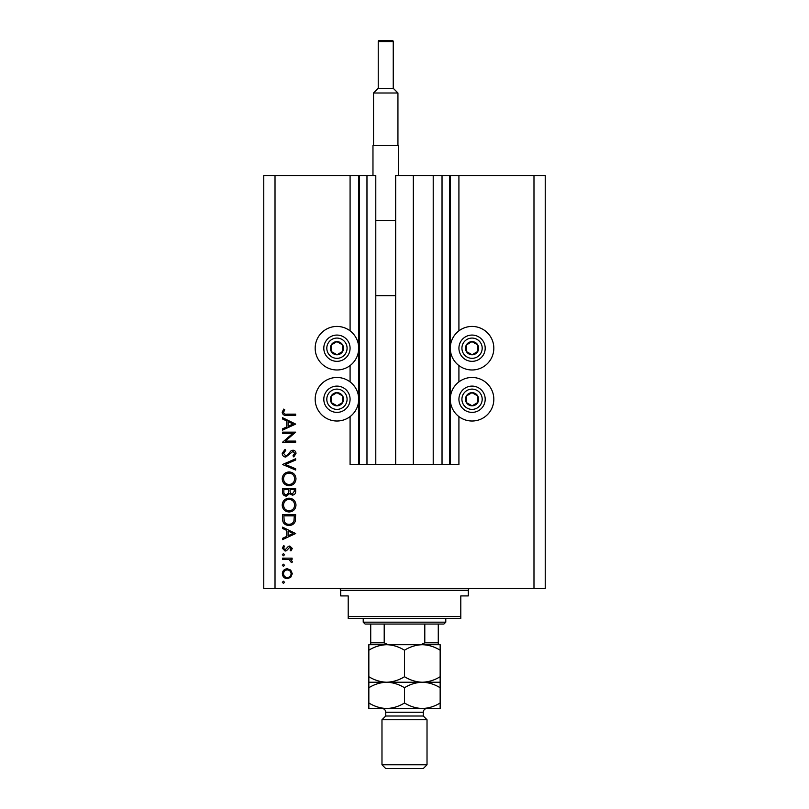 <?xml version="1.0" encoding="UTF-8"?>
<svg xmlns="http://www.w3.org/2000/svg" width="809" height="809" viewBox="0 0 809 809"><rect width="100%" height="100%" fill="white"/><g stroke="black" fill="none" stroke-linecap="round" stroke-linejoin="round"><path stroke-width="1.21" d="M442.027 175.563L442.027 464.548L449.541 464.548L449.541 175.563L395.682 175.563L395.682 464.548L375.791 464.548L375.791 175.563L350.085 175.563L350.085 330.851M350.085 365.557L350.085 381.888M350.085 416.605L350.085 464.548L359.459 464.548L359.459 175.563M366.973 175.563L366.973 464.548L359.459 464.548M375.791 464.548L366.973 464.548M395.682 464.548L413.318 464.548L413.318 175.563M433.209 175.563L433.209 464.548L413.318 464.548M442.027 464.548L433.209 464.548M449.541 175.563L450.289 175.563L450.289 464.548L449.541 464.548M458.915 416.605L458.915 464.548L450.289 464.548M533.98 175.563L533.98 588.406L545.246 588.406L545.246 175.563L458.915 175.563L458.915 330.851M458.915 365.557L458.915 381.888M458.915 175.563L450.289 175.563M472.051 326.432A21.772 21.772 0 0 0 450.289 348.204A21.772 21.772 0 0 0 472.051 369.976A21.772 21.772 0 0 0 493.824 348.204A21.772 21.772 0 0 0 472.051 326.432M472.051 377.479A21.772 21.772 0 0 1 493.824 399.242A21.772 21.772 0 0 1 472.051 421.014A21.772 21.772 0 0 1 450.289 399.242A21.772 21.772 0 0 1 472.051 377.479M336.948 369.976A21.772 21.772 0 0 1 315.176 348.204A21.772 21.772 0 0 1 336.948 326.432A21.772 21.772 0 0 1 358.711 348.204A21.772 21.772 0 0 1 336.948 369.976M336.948 421.014A21.772 21.772 0 0 0 358.711 399.242A21.772 21.772 0 0 0 336.948 377.479A21.772 21.772 0 0 0 315.176 399.242A21.772 21.772 0 0 0 336.948 421.014M292.838 433.341L282.523 433.341L282.523 432.168L295.659 432.168L285.324 441.097L295.659 441.097L295.659 442.27L282.523 442.27L292.838 433.341M285.739 457.095C283.534 456.822 282.351 455.578 282.189 453.343L285.061 449.349L285.729 450.451L283.534 453.343L285.759 455.912L287.053 455.437L290.937 450.916L292.929 450.188C294.85 450.391 295.872 451.473 295.993 453.424L293.778 456.923L292.969 455.861L294.648 453.293L292.989 451.361L285.739 457.095M282.523 464.497L295.659 458.774L295.659 460.038L285.304 464.417L295.659 468.795L295.659 470.059L282.523 464.497M282.189 478.837C282.553 474.62 284.829 472.314 289.035 471.91C293.252 472.264 295.568 474.539 295.993 478.736C295.659 483.003 293.364 485.339 289.096 485.724C284.879 485.349 282.574 483.054 282.189 478.837M282.189 505.109C282.553 500.892 284.829 498.587 289.035 498.182C293.252 498.536 295.568 500.811 295.993 505.008C295.659 509.276 293.364 511.612 289.096 511.996C284.879 511.622 282.574 509.326 282.189 505.109M282.523 527.144L295.659 533.546L282.523 539.613L282.523 538.329L286.73 536.387L286.73 530.431L282.523 528.439L282.523 527.144M282.351 582.298L283.453 581.206L284.546 582.298L283.453 583.4L282.351 582.298M533.98 588.406L263.754 588.406L263.754 175.563L275.02 175.563L275.02 588.406M350.085 175.563L275.02 175.563M287.296 568.747L290.704 570.062L292.292 573.723L290.714 577.363L287.296 578.678C284.262 578.405 282.614 576.746 282.351 573.723C282.604 570.689 284.252 569.03 287.296 568.747M282.351 565.289L283.453 564.197L284.546 565.289L283.453 566.391L282.351 565.289M282.523 559.312L282.523 558.139L292.12 558.139L292.12 559.312L290.714 559.312L292.292 561.658L291.968 562.68L290.947 562.033L289.046 559.525L282.523 559.312M282.351 554.681L283.453 553.589L284.546 554.681L283.453 555.783L282.351 554.681M289.774 546.014L292.292 548.441L290.927 550.899L290.107 550.1L291.109 548.441L289.824 547.187L286.619 550.616L285.132 551.06L282.351 548.249L283.656 545.509L284.546 546.287L283.534 548.189L285.081 549.887L288.297 546.449L289.774 546.014M288.924 525.466C284.697 525.223 282.563 522.978 282.523 518.761L282.523 514.686L295.659 514.686L295.184 521.512C293.991 524.171 291.897 525.486 288.924 525.466M282.523 491.963L282.523 488.414L295.659 488.414L295.659 490.982C295.811 493.419 294.719 494.805 292.403 495.148L289.612 493.632L286.255 496.16C283.828 495.856 282.584 494.461 282.523 491.963M282.523 417.687L295.659 424.088L282.523 430.145L282.523 428.861L286.73 426.919L286.73 420.963L282.523 418.971L282.523 417.687M283.534 412.327C284.01 413.854 285.142 414.461 286.922 414.147L295.659 414.147L295.659 415.33L286.791 415.33C284.161 415.684 282.624 414.663 282.189 412.266L283.706 409.091L284.717 409.789L283.534 412.327M287.286 577.505C289.602 577.292 290.876 576.028 291.109 573.712C290.886 571.397 289.612 570.133 287.286 569.92C284.98 570.143 283.726 571.407 283.534 573.712C283.726 576.028 284.98 577.292 287.286 577.505M288.085 535.77L293.101 533.455L288.085 531.068L288.085 535.77M294.314 515.869L283.868 515.869L284.202 521.127C285.051 523.241 286.619 524.293 288.924 524.283C291.412 524.272 293.091 523.12 293.94 520.824L294.314 515.869M289.096 510.813C292.524 510.449 294.375 508.537 294.648 505.059C294.345 501.6 292.474 499.699 289.035 499.365C285.638 499.719 283.797 501.62 283.534 505.059C283.787 508.558 285.648 510.469 289.096 510.813M294.314 491.194L294.314 489.597L290.107 489.597L290.107 490.385C289.865 492.337 290.623 493.541 292.383 493.975L294.314 491.194M288.752 490.375L288.752 489.597L283.868 489.597L283.868 491.275C283.635 493.288 284.434 494.521 286.255 494.987L288.601 492.833L288.752 490.375M289.096 484.54C292.524 484.176 294.375 482.265 294.648 478.786C294.345 475.328 292.474 473.427 289.035 473.093C285.638 473.447 283.797 475.348 283.534 478.786C283.787 482.285 285.648 484.197 289.096 484.54M288.085 426.303L293.101 423.987L288.085 421.61L288.085 426.303M333.733 353.938A6.563 6.563 0 0 0 342.591 344.846A6.563 6.563 0 0 0 331.215 344.998A6.563 6.563 0 0 0 333.733 353.938M334.168 353.169L337.029 354.767L342.672 351.409L342.591 344.846L336.857 341.641L331.215 344.998L331.296 351.561L334.168 353.169M343.36 336.746A13.136 13.136 0 0 1 348.406 354.625A13.136 13.136 0 0 1 330.527 359.661A13.136 13.136 0 0 1 325.481 341.782A13.136 13.136 0 0 1 343.36 336.746A13.136 13.136 0 0 0 325.481 341.782A13.136 13.136 0 0 0 330.527 359.661M331.296 351.561L337.029 354.767L342.672 351.409L342.591 344.846L336.857 341.641L331.215 344.998M468.846 353.938A6.563 6.563 0 0 0 477.704 344.846A6.563 6.563 0 0 0 466.328 344.998A6.563 6.563 0 0 0 468.846 353.938M469.271 353.169L472.143 354.767L477.785 351.409L477.704 344.846L471.971 341.641L466.328 344.998L466.409 351.561L469.271 353.169M478.473 336.746A13.136 13.136 0 0 1 483.519 354.625A13.136 13.136 0 0 1 465.64 359.661A13.136 13.136 0 0 1 460.594 341.782A13.136 13.136 0 0 1 478.473 336.746A13.136 13.136 0 0 0 460.594 341.782A13.136 13.136 0 0 0 465.64 359.661M466.409 351.561L472.143 354.767L477.785 351.409L477.704 344.846L471.971 341.641L466.328 344.998M468.846 404.975A6.563 6.563 0 0 0 477.704 395.884A6.563 6.563 0 0 0 466.328 396.036A6.563 6.563 0 0 0 468.846 404.975M469.271 404.207L472.143 405.815L477.785 402.457L477.704 395.884L471.971 392.678L466.328 396.036L466.409 402.599L469.271 404.207M478.473 387.784A13.136 13.136 0 0 1 483.519 405.663A13.136 13.136 0 0 1 465.64 410.709A13.136 13.136 0 0 1 460.594 392.83A13.136 13.136 0 0 1 478.473 387.784A13.136 13.136 0 0 0 460.594 392.83A13.136 13.136 0 0 0 465.64 410.709M472.143 405.815L477.785 402.457L477.704 395.884L471.971 392.678L466.328 396.036L466.409 402.599L472.143 405.815M333.733 404.975A6.563 6.563 0 0 0 342.591 395.884A6.563 6.563 0 0 0 331.215 396.036A6.563 6.563 0 0 0 333.733 404.975M334.168 404.207L337.029 405.815L342.672 402.457L342.591 395.884L336.857 392.678L331.215 396.036L331.296 402.599L334.168 404.207M343.36 387.784A13.136 13.136 0 0 1 348.406 405.663A13.136 13.136 0 0 1 330.527 410.709A13.136 13.136 0 0 1 325.481 392.83A13.136 13.136 0 0 1 343.36 387.784A13.136 13.136 0 0 0 325.481 392.83A13.136 13.136 0 0 0 330.527 410.709M337.029 405.815L342.672 402.457L342.591 395.884L336.857 392.678L331.215 396.036L331.296 402.599L337.029 405.815M338.819 588.406A1.881 1.881 0 0 1 340.7 590.277L340.7 595.909L348.204 595.909L348.204 616.549L460.796 616.549L460.796 595.909L468.3 595.909L468.3 590.277L340.7 590.277M470.181 588.406A1.881 1.881 0 0 0 468.3 590.277M460.796 616.549L460.796 618.43L348.204 618.43L348.204 616.549M445.779 622.182L443.908 624.052L365.092 624.052L363.221 622.182L445.779 622.182L445.779 618.43M363.221 622.182L363.221 618.43M438.276 624.052L438.276 644.116M438.276 644.702L370.724 644.702L370.724 642.821L370.724 644.702L368.843 644.702L368.843 650.214C374.395 646.765 380.341 644.925 386.672 644.702C392.931 644.904 398.877 646.745 404.5 650.214C410.052 646.765 415.988 644.925 422.328 644.702C428.588 644.904 434.534 646.745 440.157 650.214L440.157 644.702L386.672 644.702M420.862 644.702L424.796 642.821L438.276 642.821M424.796 624.052L424.796 642.821M384.204 624.052L384.204 642.821L388.138 644.702M370.724 624.052L370.724 642.821L384.204 642.821M423.269 716.005L385.731 716.005L381.979 719.757L427.021 719.757L423.269 716.005L423.269 712.254A3.752 3.752 0 0 1 427.021 708.502L368.843 708.502L368.843 687.741C374.395 684.293 380.341 682.462 386.672 682.23C380.412 682.017 374.466 680.177 368.843 676.708L368.843 650.214M427.021 764.798L423.269 768.55L385.731 768.55L381.979 764.798L427.021 764.798L427.021 719.757M385.731 716.005L385.731 712.254A3.752 3.752 0 0 0 381.979 708.502L386.672 708.502C380.412 708.29 374.466 706.449 368.843 702.981M381.979 764.798L381.979 719.757M440.157 682.23L422.328 682.23C428.588 682.442 434.534 684.283 440.157 687.741L440.157 676.708C434.605 680.157 428.659 681.997 422.328 682.23C416.069 682.017 410.123 680.177 404.5 676.708L404.5 650.214M440.157 676.708L440.157 650.214M404.5 676.708C398.948 680.157 393.012 681.997 386.672 682.23L368.843 682.23L368.843 687.741M368.843 676.708L368.843 682.23M422.328 682.23L386.672 682.23C392.931 682.442 398.877 684.283 404.5 687.741C410.052 684.293 415.988 682.462 422.328 682.23M422.328 708.502C428.659 708.269 434.605 706.429 440.157 702.981L440.157 708.502L422.328 708.502C416.069 708.29 410.123 706.449 404.5 702.981C398.948 706.429 393.012 708.269 386.672 708.502M404.5 702.981L404.5 687.741M440.157 702.981L440.157 687.741M392.112 40.45A1.122 1.122 0 0 1 393.245 41.572L378.228 41.572A1.122 1.122 0 0 1 379.35 40.45L392.112 40.45L379.35 40.45M393.245 41.572L393.245 88.302L397.937 92.995L397.937 145.539M378.228 41.572L378.228 88.302L373.536 92.995L373.536 145.539M372.969 175.563L372.969 145.539L398.493 145.539L398.493 175.563M375.791 220.594L395.682 220.594M375.791 295.659L395.682 295.659M397.937 92.995L373.536 92.995M378.228 88.302L393.245 88.302M358.711 175.563L358.711 464.548M331.993 357.042A10.133 10.133 0 0 0 345.787 353.159A10.133 10.133 0 0 0 341.894 339.365A10.133 10.133 0 0 0 328.1 343.249A10.133 10.133 0 0 0 331.993 357.042M467.106 357.042A10.133 10.133 0 0 0 480.9 353.159A10.133 10.133 0 0 0 477.007 339.365A10.133 10.133 0 0 0 463.213 343.249A10.133 10.133 0 0 0 467.106 357.042M467.106 408.09A10.133 10.133 0 0 0 480.9 404.197A10.133 10.133 0 0 0 477.007 390.403A10.133 10.133 0 0 0 463.213 394.296A10.133 10.133 0 0 0 467.106 408.09M331.993 408.09A10.133 10.133 0 0 0 345.787 404.197A10.133 10.133 0 0 0 341.894 390.403A10.133 10.133 0 0 0 328.1 394.296A10.133 10.133 0 0 0 331.993 408.09M423.269 712.254L385.731 712.254"/></g></svg>
